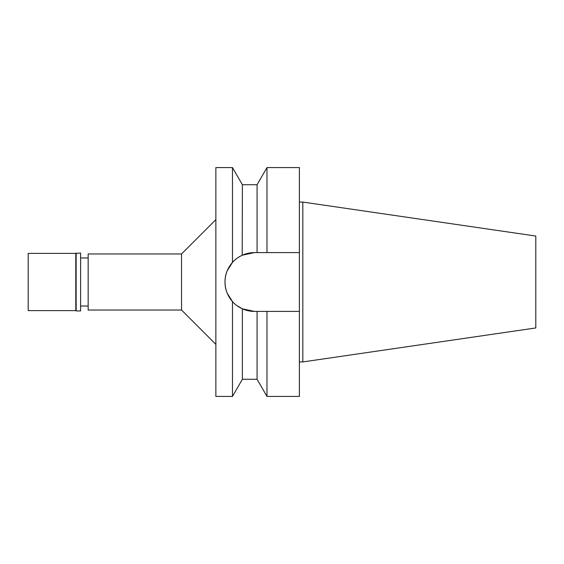 <?xml version="1.0" encoding="UTF-8"?>
<svg xmlns="http://www.w3.org/2000/svg" width="564" height="564" viewBox="0 0 564 564"><rect width="100%" height="100%" fill="white"/><g stroke="black" fill="none" stroke-linecap="round" stroke-linejoin="round"><path stroke-width="0.85" d="M227.334 293.442L232.446 301.543M88.16 257.974L80.61 257.974M88.16 306.026L80.61 306.026M88.16 253.962L88.16 310.038L181.53 310.038L181.53 253.962L88.16 253.962M215.864 219.636L181.53 253.962M215.864 344.364L181.53 310.038M227.2 270.882A29.406 29.406 0 0 1 254.42 252.594L242.393 255.168C238.198 257.163 234.892 259.581 232.481 262.422L232.481 167.571L215.864 167.571L215.864 396.429L232.481 396.429L232.481 301.578C235.251 304.68 238.551 307.098 242.393 308.832L254.42 311.406A29.406 29.406 0 0 1 235.533 304.539M227.334 270.558L232.481 262.422C227.391 268.45 224.902 274.978 225.015 282C224.902 289.022 227.391 295.55 232.481 301.578M234.878 303.968A29.406 29.406 0 0 1 227.017 271.333M254.42 252.594L257.071 252.594L257.071 184.738L242.393 184.738L242.203 255.252M242.132 308.712L236.809 305.554M248.463 253.201L254.35 252.594M242.393 308.832L242.393 379.262L232.481 396.429M242.393 379.262L257.071 379.262L257.071 311.406L254.42 311.406M261.245 311.406L257.071 311.406M257.071 379.262L266.983 396.429L266.983 311.406L299.392 311.406L261.604 311.406M261.548 252.594L299.392 252.594L299.392 167.571L266.983 167.571L266.983 252.594L257.071 252.594M266.983 396.429L299.392 396.429L299.392 252.594L266.983 252.594M302.826 202.074L535.8 236.048L535.8 327.952L302.826 361.926L302.826 202.074L299.392 202.074M302.826 361.926L299.392 361.926M28.2 253.391L28.2 310.609L75.802 310.609L75.802 253.391L28.2 253.391M76.147 253.053L76.147 310.947L80.61 310.947L80.61 253.053L75.802 253.391M242.393 184.738L232.481 167.571M257.071 184.738L266.983 167.571"/></g></svg>
